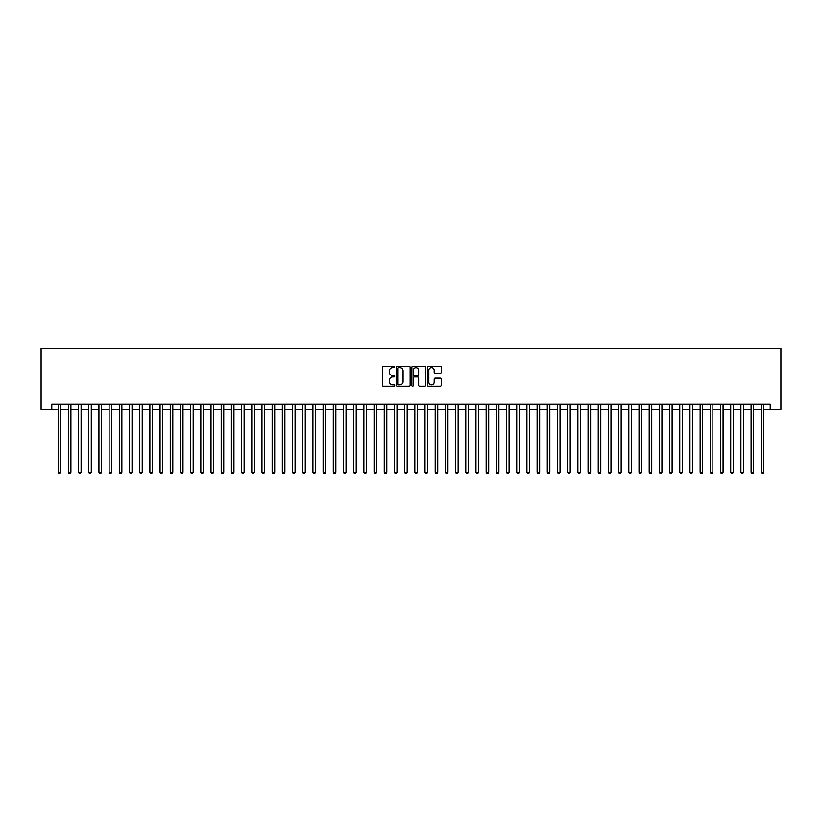 <?xml version="1.0" encoding="UTF-8"?>
<svg xmlns="http://www.w3.org/2000/svg" width="822" height="822" viewBox="0 0 822 822"><rect width="100%" height="100%" fill="white"/><g stroke="black" fill="none" stroke-linecap="round" stroke-linejoin="round"><path stroke-width="1.23" d="M394.694 366.951A0.699 0.699 0 0 0 393.995 366.252L383.371 366.252A0.997 0.997 0 0 0 382.364 367.249L382.364 385.251A0.997 0.997 0 0 0 383.371 386.258L393.995 386.258A0.699 0.699 0 0 0 394.694 385.549A0.699 0.699 0 0 0 393.995 384.85L392.618 384.85A3.206 3.206 0 0 1 389.423 381.655L389.423 380.154A3.206 3.206 0 0 1 392.618 376.949L393.995 376.949A0.699 0.699 0 0 0 394.694 376.25A0.699 0.699 0 0 0 393.995 375.551L392.618 375.551A3.206 3.206 0 0 1 389.423 372.356L389.423 370.856A3.206 3.206 0 0 1 392.618 367.65L393.995 367.65A0.699 0.699 0 0 0 394.694 366.951M440.232 373.301A0.997 0.997 0 0 0 441.229 372.304L441.229 367.249A0.997 0.997 0 0 0 440.232 366.252L428.426 366.252A0.997 0.997 0 0 0 427.43 367.249L427.43 385.251A0.997 0.997 0 0 0 428.426 386.258L440.232 386.258A0.997 0.997 0 0 0 441.229 385.251L441.229 379.148A0.997 0.997 0 0 0 440.232 378.151L435.177 378.151A0.997 0.997 0 0 0 434.18 379.148L434.18 382.179A2.672 2.672 0 0 1 431.509 384.85A2.672 2.672 0 0 1 428.827 382.179L428.827 370.321A2.672 2.672 0 0 1 431.509 367.65A2.672 2.672 0 0 1 434.18 370.321L434.18 372.304A0.997 0.997 0 0 0 435.177 373.301L440.232 373.301M51.796 409.366L51.796 404.27L770.204 404.27L770.204 409.366L780.9 409.366L780.9 348.23L41.1 348.23L41.1 409.366L58.167 409.366M410.127 367.249A0.997 0.997 0 0 0 409.12 366.252L397.324 366.252A0.997 0.997 0 0 0 396.317 367.249L396.317 385.251A0.997 0.997 0 0 0 397.324 386.258L409.12 386.258A0.997 0.997 0 0 0 410.127 385.251L410.127 367.249M412.88 366.252L424.676 366.252A0.997 0.997 0 0 1 425.683 367.249L425.683 385.251A0.997 0.997 0 0 1 424.676 386.258L419.631 386.258A0.997 0.997 0 0 1 418.624 385.251L418.624 377.956A0.997 0.997 0 0 0 417.627 376.949L414.278 376.949A0.997 0.997 0 0 0 413.271 377.956L413.271 385.549A0.699 0.699 0 0 1 412.572 386.258A0.699 0.699 0 0 1 411.873 385.549L411.873 367.249A0.997 0.997 0 0 1 412.88 366.252M60.715 409.366L68.36 409.366M70.908 409.366L78.552 409.366M81.101 409.366L88.735 409.366M91.283 409.366L98.928 409.366M101.476 409.366L109.121 409.366M111.669 409.366L119.313 409.366M121.862 409.366L129.496 409.366M132.044 409.366L139.689 409.366M142.237 409.366L149.881 409.366M152.43 409.366L160.074 409.366M162.612 409.366L170.257 409.366M172.805 409.366L180.45 409.366M182.998 409.366L190.642 409.366M193.191 409.366L200.825 409.366M203.373 409.366L211.018 409.366M213.566 409.366L221.21 409.366M223.759 409.366L231.403 409.366M233.951 409.366L241.586 409.366M244.134 409.366L251.779 409.366M254.327 409.366L261.971 409.366M264.52 409.366L272.164 409.366M274.712 409.366L282.347 409.366M284.895 409.366L292.54 409.366M295.088 409.366L302.732 409.366M305.281 409.366L312.925 409.366M315.463 409.366L323.108 409.366M325.656 409.366L333.3 409.366M335.849 409.366L343.493 409.366M346.041 409.366L353.676 409.366M356.224 409.366L363.869 409.366M366.417 409.366L374.061 409.366M376.61 409.366L384.254 409.366M386.802 409.366L394.437 409.366M396.985 409.366L404.63 409.366M407.178 409.366L414.822 409.366M417.37 409.366L425.015 409.366M427.563 409.366L435.198 409.366M437.746 409.366L445.39 409.366M447.939 409.366L455.583 409.366M458.131 409.366L465.776 409.366M468.324 409.366L475.959 409.366M478.507 409.366L486.151 409.366M488.7 409.366L496.344 409.366M498.892 409.366L506.537 409.366M509.075 409.366L516.719 409.366M519.268 409.366L526.912 409.366M529.46 409.366L537.105 409.366M539.653 409.366L547.288 409.366M549.836 409.366L557.48 409.366M560.029 409.366L567.673 409.366M570.221 409.366L577.866 409.366M580.414 409.366L588.049 409.366M590.597 409.366L598.241 409.366M600.79 409.366L608.434 409.366M610.982 409.366L618.627 409.366M621.175 409.366L628.809 409.366M631.358 409.366L639.002 409.366M641.55 409.366L649.195 409.366M651.743 409.366L659.388 409.366M661.926 409.366L669.57 409.366M672.119 409.366L679.763 409.366M682.311 409.366L689.956 409.366M692.504 409.366L700.139 409.366M702.687 409.366L710.331 409.366M712.88 409.366L720.524 409.366M723.072 409.366L730.717 409.366M733.265 409.366L740.899 409.366M743.448 409.366L751.092 409.366M753.64 409.366L761.285 409.366M763.833 409.366L770.204 409.366M398.423 367.65A0.699 0.699 0 0 0 397.725 368.348L397.725 384.151A0.699 0.699 0 0 0 398.423 384.85L399.872 384.85A3.206 3.206 0 0 0 403.078 381.655L403.078 370.856A3.206 3.206 0 0 0 399.872 367.65L398.423 367.65M418.624 370.373A2.672 2.672 0 0 0 415.953 367.701A2.672 2.672 0 0 0 413.271 370.373L413.271 374.555A0.997 0.997 0 0 0 414.278 375.551L417.627 375.551A0.997 0.997 0 0 0 418.624 374.555L418.624 370.373M60.715 404.27L60.715 472.445L58.167 472.445L58.167 404.27M60.715 472.445L59.955 473.77L58.937 473.77L58.167 472.445M70.908 404.27L70.908 472.445L68.36 472.445L68.36 404.27M70.908 472.445L70.137 473.77L69.12 473.77L68.36 472.445M81.101 404.27L81.101 472.445L78.552 472.445L78.552 404.27M81.101 472.445L80.33 473.77L79.313 473.77L78.552 472.445M91.283 404.27L91.283 472.445L88.735 472.445L88.735 404.27M91.283 472.445L90.523 473.77L89.506 473.77L88.735 472.445M101.476 404.27L101.476 472.445L98.928 472.445L98.928 404.27M101.476 472.445L100.716 473.77L99.688 473.77L98.928 472.445M111.669 404.27L111.669 472.445L109.121 472.445L109.121 404.27M111.669 472.445L110.898 473.77L109.881 473.77L109.121 472.445M121.862 404.27L121.862 472.445L119.313 472.445L119.313 404.27M121.862 472.445L121.091 473.77L120.074 473.77L119.313 472.445M132.044 404.27L132.044 472.445L129.496 472.445L129.496 404.27M132.044 472.445L131.284 473.77L130.266 473.77L129.496 472.445M142.237 404.27L142.237 472.445L139.689 472.445L139.689 404.27M142.237 472.445L141.476 473.77L140.449 473.77L139.689 472.445M152.43 404.27L152.43 472.445L149.881 472.445L149.881 404.27M152.43 472.445L151.659 473.77L150.642 473.77L149.881 472.445M162.612 404.27L162.612 472.445L160.074 472.445L160.074 404.27M162.612 472.445L161.852 473.77L160.835 473.77L160.074 472.445M172.805 404.27L172.805 472.445L170.257 472.445L170.257 404.27M172.805 472.445L172.045 473.77L171.027 473.77L170.257 472.445M182.998 404.27L182.998 472.445L180.45 472.445L180.45 404.27M182.998 472.445L182.237 473.77L181.21 473.77L180.45 472.445M193.191 404.27L193.191 472.445L190.642 472.445L190.642 404.27M193.191 472.445L192.42 473.77L191.403 473.77L190.642 472.445M203.373 404.27L203.373 472.445L200.825 472.445L200.825 404.27M203.373 472.445L202.613 473.77L201.596 473.77L200.825 472.445M213.566 404.27L213.566 472.445L211.018 472.445L211.018 404.27M213.566 472.445L212.806 473.77L211.788 473.77L211.018 472.445M223.759 404.27L223.759 472.445L221.21 472.445L221.21 404.27M223.759 472.445L222.988 473.77L221.971 473.77L221.21 472.445M233.951 404.27L233.951 472.445L231.403 472.445L231.403 404.27M233.951 472.445L233.181 473.77L232.164 473.77L231.403 472.445M244.134 404.27L244.134 472.445L241.586 472.445L241.586 404.27M244.134 472.445L243.374 473.77L242.356 473.77L241.586 472.445M254.327 404.27L254.327 472.445L251.779 472.445L251.779 404.27M254.327 472.445L253.566 473.77L252.549 473.77L251.779 472.445M264.52 404.27L264.52 472.445L261.971 472.445L261.971 404.27M264.52 472.445L263.749 473.77L262.732 473.77L261.971 472.445M274.712 404.27L274.712 472.445L272.164 472.445L272.164 404.27M274.712 472.445L273.942 473.77L272.925 473.77L272.164 472.445M284.895 404.27L284.895 472.445L282.347 472.445L282.347 404.27M284.895 472.445L284.135 473.77L283.117 473.77L282.347 472.445M295.088 404.27L295.088 472.445L292.54 472.445L292.54 404.27M295.088 472.445L294.327 473.77L293.3 473.77L292.54 472.445M305.281 404.27L305.281 472.445L302.732 472.445L302.732 404.27M305.281 472.445L304.51 473.77L303.493 473.77L302.732 472.445M315.463 404.27L315.463 472.445L312.925 472.445L312.925 404.27M315.463 472.445L314.703 473.77L313.685 473.77L312.925 472.445M325.656 404.27L325.656 472.445L323.108 472.445L323.108 404.27M325.656 472.445L324.896 473.77L323.878 473.77L323.108 472.445M335.849 404.27L335.849 472.445L333.3 472.445L333.3 404.27M335.849 472.445L335.088 473.77L334.061 473.77L333.3 472.445M346.041 404.27L346.041 472.445L343.493 472.445L343.493 404.27M346.041 472.445L345.271 473.77L344.254 473.77L343.493 472.445M356.224 404.27L356.224 472.445L353.676 472.445L353.676 404.27M356.224 472.445L355.464 473.77L354.446 473.77L353.676 472.445M366.417 404.27L366.417 472.445L363.869 472.445L363.869 404.27M366.417 472.445L365.656 473.77L364.639 473.77L363.869 472.445M376.61 404.27L376.61 472.445L374.061 472.445L374.061 404.27M376.61 472.445L375.849 473.77L374.822 473.77L374.061 472.445M386.802 404.27L386.802 472.445L384.254 472.445L384.254 404.27M386.802 472.445L386.032 473.77L385.015 473.77L384.254 472.445M396.985 404.27L396.985 472.445L394.437 472.445L394.437 404.27M396.985 472.445L396.225 473.77L395.207 473.77L394.437 472.445M407.178 404.27L407.178 472.445L404.63 472.445L404.63 404.27M407.178 472.445L406.417 473.77L405.4 473.77L404.63 472.445M417.37 404.27L417.37 472.445L414.822 472.445L414.822 404.27M417.37 472.445L416.6 473.77L415.583 473.77L414.822 472.445M427.563 404.27L427.563 472.445L425.015 472.445L425.015 404.27M427.563 472.445L426.793 473.77L425.775 473.77L425.015 472.445M437.746 404.27L437.746 472.445L435.198 472.445L435.198 404.27M437.746 472.445L436.985 473.77L435.968 473.77L435.198 472.445M447.939 404.27L447.939 472.445L445.39 472.445L445.39 404.27M447.939 472.445L447.178 473.77L446.151 473.77L445.39 472.445M458.131 404.27L458.131 472.445L455.583 472.445L455.583 404.27M458.131 472.445L457.361 473.77L456.344 473.77L455.583 472.445M468.324 404.27L468.324 472.445L465.776 472.445L465.776 404.27M468.324 472.445L467.554 473.77L466.536 473.77L465.776 472.445M478.507 404.27L478.507 472.445L475.959 472.445L475.959 404.27M478.507 472.445L477.746 473.77L476.729 473.77L475.959 472.445M488.7 404.27L488.7 472.445L486.151 472.445L486.151 404.27M488.7 472.445L487.939 473.77L486.912 473.77L486.151 472.445M498.892 404.27L498.892 472.445L496.344 472.445L496.344 404.27M498.892 472.445L498.122 473.77L497.105 473.77L496.344 472.445M509.075 404.27L509.075 472.445L506.537 472.445L506.537 404.27M509.075 472.445L508.315 473.77L507.297 473.77L506.537 472.445M519.268 404.27L519.268 472.445L516.719 472.445L516.719 404.27M519.268 472.445L518.507 473.77L517.49 473.77L516.719 472.445M529.46 404.27L529.46 472.445L526.912 472.445L526.912 404.27M529.46 472.445L528.7 473.77L527.673 473.77L526.912 472.445M539.653 404.27L539.653 472.445L537.105 472.445L537.105 404.27M539.653 472.445L538.883 473.77L537.865 473.77L537.105 472.445M549.836 404.27L549.836 472.445L547.288 472.445L547.288 404.27M549.836 472.445L549.075 473.77L548.058 473.77L547.288 472.445M560.029 404.27L560.029 472.445L557.48 472.445L557.48 404.27M560.029 472.445L559.268 473.77L558.251 473.77L557.48 472.445M570.221 404.27L570.221 472.445L567.673 472.445L567.673 404.27M570.221 472.445L569.451 473.77L568.434 473.77L567.673 472.445M580.414 404.27L580.414 472.445L577.866 472.445L577.866 404.27M580.414 472.445L579.644 473.77L578.626 473.77L577.866 472.445M590.597 404.27L590.597 472.445L588.049 472.445L588.049 404.27M590.597 472.445L589.836 473.77L588.819 473.77L588.049 472.445M600.79 404.27L600.79 472.445L598.241 472.445L598.241 404.27M600.79 472.445L600.029 473.77L599.012 473.77L598.241 472.445M610.982 404.27L610.982 472.445L608.434 472.445L608.434 404.27M610.982 472.445L610.212 473.77L609.194 473.77L608.434 472.445M621.175 404.27L621.175 472.445L618.627 472.445L618.627 404.27M621.175 472.445L620.404 473.77L619.387 473.77L618.627 472.445M631.358 404.27L631.358 472.445L628.809 472.445L628.809 404.27M631.358 472.445L630.597 473.77L629.58 473.77L628.809 472.445M641.55 404.27L641.55 472.445L639.002 472.445L639.002 404.27M641.55 472.445L640.79 473.77L639.763 473.77L639.002 472.445M651.743 404.27L651.743 472.445L649.195 472.445L649.195 404.27M651.743 472.445L650.973 473.77L649.955 473.77L649.195 472.445M661.926 404.27L661.926 472.445L659.388 472.445L659.388 404.27M661.926 472.445L661.165 473.77L660.148 473.77L659.388 472.445M672.119 404.27L672.119 472.445L669.57 472.445L669.57 404.27M672.119 472.445L671.358 473.77L670.341 473.77L669.57 472.445M682.311 404.27L682.311 472.445L679.763 472.445L679.763 404.27M682.311 472.445L681.551 473.77L680.524 473.77L679.763 472.445M692.504 404.27L692.504 472.445L689.956 472.445L689.956 404.27M692.504 472.445L691.734 473.77L690.716 473.77L689.956 472.445M702.687 404.27L702.687 472.445L700.139 472.445L700.139 404.27M702.687 472.445L701.926 473.77L700.909 473.77L700.139 472.445M712.88 404.27L712.88 472.445L710.331 472.445L710.331 404.27M712.88 472.445L712.119 473.77L711.102 473.77L710.331 472.445M723.072 404.27L723.072 472.445L720.524 472.445L720.524 404.27M723.072 472.445L722.312 473.77L721.284 473.77L720.524 472.445M733.265 404.27L733.265 472.445L730.717 472.445L730.717 404.27M733.265 472.445L732.494 473.77L731.477 473.77L730.717 472.445M743.448 404.27L743.448 472.445L740.899 472.445L740.899 404.27M743.448 472.445L742.687 473.77L741.67 473.77L740.899 472.445M753.64 404.27L753.64 472.445L751.092 472.445L751.092 404.27M753.64 472.445L752.88 473.77L751.863 473.77L751.092 472.445M763.833 404.27L763.833 472.445L761.285 472.445L761.285 404.27M763.833 472.445L763.063 473.77L762.045 473.77L761.285 472.445"/></g></svg>
